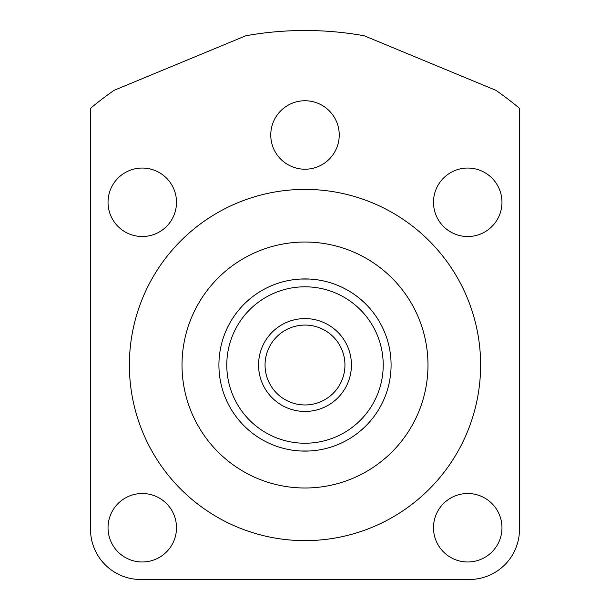 <?xml version="1.0" encoding="UTF-8"?>
<svg xmlns="http://www.w3.org/2000/svg" width="610" height="610" viewBox="0 0 610 610"><rect width="100%" height="100%" fill="white"/><g stroke="black" fill="none" stroke-linecap="round" stroke-linejoin="round"><path stroke-width="0.91" d="M305 488A122.984 122.984 0 0 1 182.016 365.016A122.984 122.984 0 0 1 305 242.033A122.984 122.984 0 0 1 427.984 365.016A122.984 122.984 0 0 1 305 488M305 189.397A175.619 175.619 0 0 0 129.381 365.016A175.619 175.619 0 0 0 305 540.635A175.619 175.619 0 0 0 480.619 365.016A175.619 175.619 0 0 0 305 189.397M361.654 35.334L364.246 35.784A334.516 334.516 0 0 0 245.754 35.784L114.093 90.326A334.516 334.516 0 0 0 90.516 108.313L90.516 529.32A50.18 50.18 0 0 0 140.696 579.5L469.303 579.5A50.18 50.18 0 0 0 519.484 529.32L519.484 108.313A334.516 334.516 0 0 0 495.907 90.326L498.057 91.835M364.246 35.784L495.907 90.326M467.733 493.513A34.236 34.236 0 0 1 501.969 527.749A34.236 34.236 0 0 1 467.733 561.985A34.236 34.236 0 0 1 433.496 527.749A34.236 34.236 0 0 1 467.733 493.513M142.267 493.513A34.236 34.236 0 0 1 176.503 527.749A34.236 34.236 0 0 1 142.267 561.985A34.236 34.236 0 0 1 108.031 527.749A34.236 34.236 0 0 1 142.267 493.513M467.733 168.047A34.236 34.236 0 0 1 501.969 202.284A34.236 34.236 0 0 1 467.733 236.52A34.236 34.236 0 0 1 433.496 202.284A34.236 34.236 0 0 1 467.733 168.047M142.267 168.047A34.236 34.236 0 0 1 176.503 202.284A34.236 34.236 0 0 1 142.267 236.52A34.236 34.236 0 0 1 108.031 202.284A34.236 34.236 0 0 1 142.267 168.047M305 100.749A34.236 34.236 0 0 1 339.236 134.985A34.236 34.236 0 0 1 305 169.222A34.236 34.236 0 0 1 270.764 134.985A34.236 34.236 0 0 1 305 100.749M499.964 93.193L501.481 94.283M501.611 94.382L502.998 95.396M355.645 34.358L359.351 34.945M245.754 35.784L248.346 35.334M250.649 34.945L252.487 34.648M252.654 34.617L254.355 34.358M107.002 95.396L108.389 94.382M108.504 94.298L110.036 93.193M111.943 91.835L114.093 90.326M386.519 392.703L386.008 394.144L386.519 392.703M385.162 396.401L385.009 396.797L385.162 396.401M377.483 411.46L377.209 411.887L377.491 411.46M370.735 420.61L369.729 421.769L370.735 420.61M386.519 337.33L386.008 335.889L386.519 337.33M381.7 325.915L381.463 325.465L381.7 325.915M370.735 309.423L369.729 308.263L370.735 309.423M318.016 279.914L317.528 279.845M316.003 279.632L313.815 279.38M309.506 279.044L300.555 279.044M300.494 450.988L309.445 450.988M313.83 450.653L317.474 450.195M320.265 449.738L321.783 449.456M321.722 449.463L320.837 449.639M305.13 278.93L309.522 279.044M313.83 279.38L317.52 279.845M296.185 450.653L293.997 450.401M292.472 450.188L291.984 450.111M292.48 450.188L296.17 450.653M300.478 450.988L304.779 451.103M288.278 280.569L289.163 280.394M296.17 279.38L292.525 279.837M289.735 280.295L288.217 280.577M223.481 337.33L223.992 335.889L223.481 337.33M224.838 333.632L224.991 333.235L224.838 333.632M232.517 318.572L232.791 318.145L232.509 318.572M239.265 309.423L240.271 308.263L239.265 309.423M240.271 421.769L239.265 420.61L240.271 421.769M224.991 396.797L224.831 396.393L224.991 396.797M223.992 394.144L223.481 392.703L223.992 394.144M305 451.103A86.086 86.086 0 0 1 218.914 365.016A86.086 86.086 0 0 1 305 278.93A86.086 86.086 0 0 1 391.086 365.016A86.086 86.086 0 0 1 305 451.103A86.086 86.086 0 0 0 391.086 365.016A86.086 86.086 0 0 0 305 278.93A86.086 86.086 0 0 0 218.914 365.016A86.086 86.086 0 0 0 305 451.103M305 325.069A39.947 39.947 0 0 0 265.053 365.016A39.947 39.947 0 0 0 305 404.956A39.947 39.947 0 0 0 344.947 365.016A39.947 39.947 0 0 0 305 325.069M305 318.58A46.436 46.436 0 0 0 258.564 365.016A46.436 46.436 0 0 0 305 411.453A46.436 46.436 0 0 0 351.436 365.016A46.436 46.436 0 0 0 305 318.58M305 443.234A78.217 78.217 0 0 1 226.783 365.016A78.217 78.217 0 0 1 305 286.799A78.217 78.217 0 0 1 383.217 365.016A78.217 78.217 0 0 1 305 443.234"/></g></svg>
